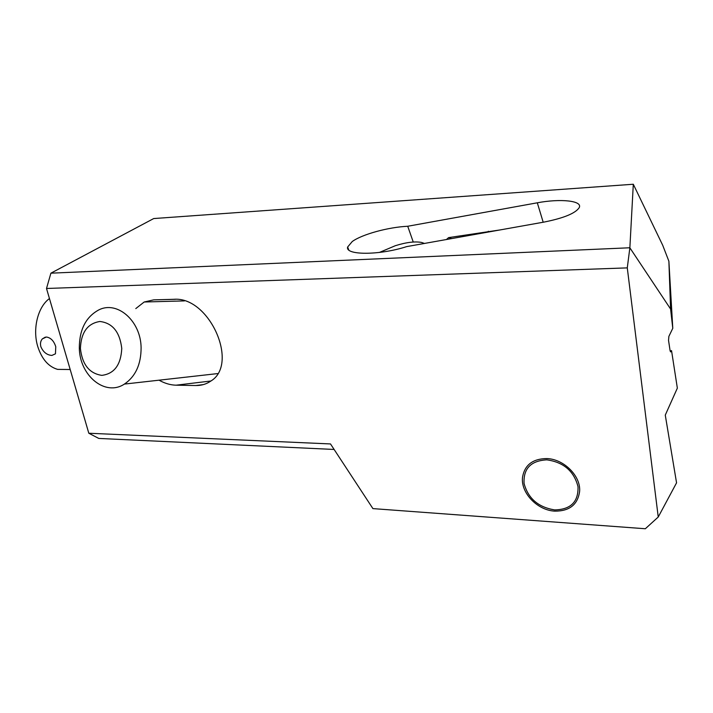 <?xml version="1.0" encoding="UTF-8"?>
<svg xmlns="http://www.w3.org/2000/svg" width="713" height="713" viewBox="0 0 713 713"><rect width="100%" height="100%" fill="white"/><g stroke="black" fill="none" stroke-linecap="round" stroke-linejoin="round"><path stroke-width="1.07" d="M50.899 273.177L153.714 218.552L633.304 184.248L629.864 247.767L50.899 273.177L46.505 288.48L627.28 267.883L629.864 247.767M406.633 246.627C379.352 255.459 344.842 255.343 347.659 246.992L352.258 241.52C362.142 234.319 388.237 227.18 407.729 226.262L537.308 202.804C560.445 198.428 582.744 200.683 579.25 207.59C575.516 213.321 563.68 218.169 543.734 222.135L406.633 246.627M670.407 351.652L671.548 350.653L677.35 388.13L665.274 415.109L676.557 482.835L658.242 517.014L645.336 528.752L372.917 508.61L330.502 443.941L88.813 433.237L46.505 288.48M88.813 433.237L98.777 438.433L334.121 449.457M658.242 517.014L627.28 267.883M135.791 308.586L144.186 302L153.687 299.861L173.696 299.308C209.488 296.082 239.568 364.45 210.567 381.223C206.271 384.164 201.36 385.599 195.808 385.528L176.058 385.189C170.443 385.056 164.774 383.389 159.044 380.189M554.794 511.132C569.562 511.203 577.851 504.572 579.633 491.239C580.81 475.838 563.609 458.878 546.604 458.566C532.763 458.807 524.75 464.956 522.567 477.015C520.374 492.496 537.201 510.348 554.794 511.132M671.147 351.5L670.612 351.883L670.06 350.484L668.536 340.395L668.874 336.384L672.778 328.31L670.594 309.032L629.873 247.821M671.548 350.653L670.149 350.939M633.304 184.248L662.725 245.308L668.883 261.216L672.778 328.31M407.729 226.262L413.246 242.028M670.594 309.032L668.883 261.216M379.387 252.447L395.35 245.7C406.321 242.277 415.1 241.208 421.686 242.473L424.458 243.445M499.849 229.969L448.62 237.607L446.436 239.515M448.62 237.607L451.712 238.57M488.476 232.01L488.316 231.244M40.882 346.776C40.053 343.648 40.534 341.019 42.334 338.889L46.39 337.008C50.792 337.712 53.921 340.948 55.766 346.732L55.454 353.826L51.853 355.439C46.924 355.047 43.261 352.16 40.882 346.776M49.455 298.56C37.789 306.831 32.281 329.21 37.834 346.785C41.915 359.2 48.52 366.732 57.637 369.387L66.166 369.468M554.607 509.902C538.315 507.255 528.137 498.458 524.082 483.521C523.235 468.637 530.811 460.741 546.8 459.84C563.6 462.184 574.01 471.124 578.011 486.64C578.528 501.836 570.721 509.59 554.607 509.902M80.409 348.488C81.068 332.427 87.565 323.426 99.9 321.483C112.511 322.989 119.802 331.973 121.763 348.416C120.934 364.842 114.276 373.826 101.799 375.368C89.366 373.487 82.227 364.53 80.409 348.488M79.321 347.873C79.517 375.573 105.159 396.847 124.41 384.084C135.506 376.526 141.076 364.405 141.103 347.73C140.853 320.993 117.378 300.476 98.929 309.843C85.925 316.848 79.393 329.531 79.321 347.873M543.19 222.233L537.308 202.804M210.87 381L176.058 385.189M195.808 385.528L203.374 384.592M153.687 299.861L175.371 299.317M348.755 249.924L347.659 246.992M184.4 300.904L144.186 302M70.186 369.512L57.637 369.387M42.281 338.925L45.338 337.124M124.41 384.084L217.608 373.594"/></g></svg>
